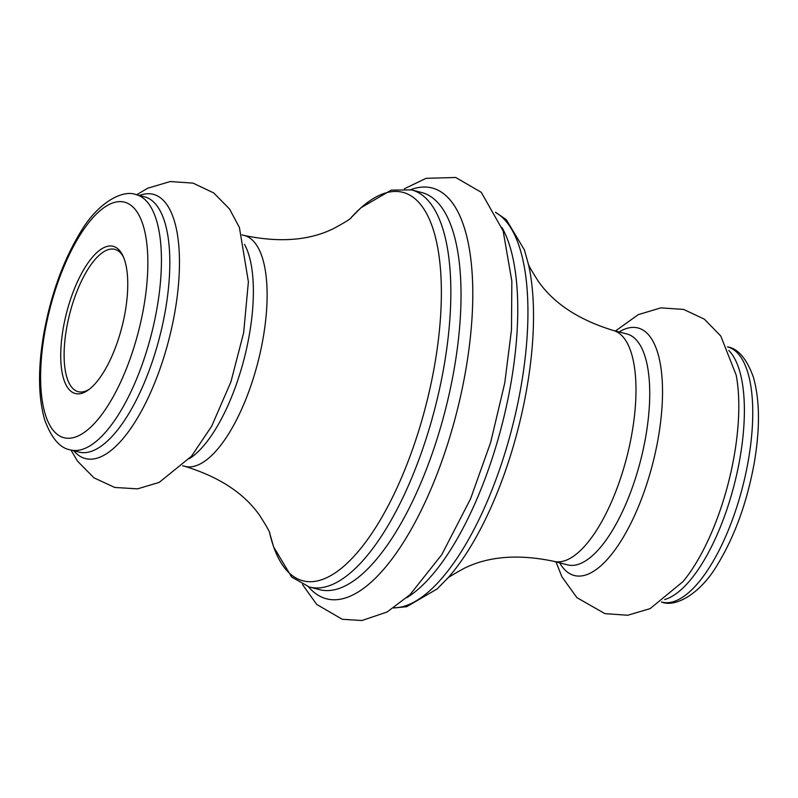 <?xml version="1.0" encoding="UTF-8"?>
<svg xmlns="http://www.w3.org/2000/svg" width="798" height="798" viewBox="0 0 798 798"><rect width="100%" height="100%" fill="white"/><g stroke="black" fill="none" stroke-linecap="round" stroke-linejoin="round"><path stroke-width="1.2" d="M63.431 327.19A76.019 28.568 104.4 0 1 91.78 257.963A76.019 28.568 104.4 0 1 122.782 255.52A76.019 28.568 104.4 0 1 125.047 312.686A76.019 28.568 104.4 0 1 88.129 390.122A76.019 28.568 104.4 0 1 63.431 327.19M123.431 256.946A73.486 27.611 -75.6 0 0 114.832 249.355A73.486 27.611 -75.6 0 0 66.733 327.529A73.486 27.611 -75.6 0 0 78.194 391.698A73.486 27.611 -75.6 0 0 89.386 389.195M619.108 331.958A127.82 48.02 104.4 0 1 657.971 439.528A127.82 48.02 104.4 0 1 611.667 554.241A127.82 48.02 104.4 0 1 559.677 562.839M443.538 368.915A205.026 77.037 104.4 0 1 309.345 587.019L291.649 577.044L273.614 546.899L269.734 533.323A200.607 75.371 -75.6 0 0 350.332 560.136A200.607 75.371 -75.6 0 0 434.232 367.399A200.607 75.371 -75.6 0 0 350.96 217.804L360.905 207.799L391.249 190.104L411.569 189.914A205.026 77.037 104.4 0 1 443.538 368.915M309.345 587.019L319.529 589.642A205.026 77.037 -75.6 0 0 453.723 371.529A205.026 77.037 -75.6 0 0 421.753 192.537L411.569 189.914M410.681 189.695A212.069 79.68 104.4 0 1 465.234 373.095A212.069 79.68 104.4 0 1 308.467 586.779M502.042 227.6A205.026 77.037 104.4 0 1 510.431 386.132A205.026 77.037 104.4 0 1 406.771 597.692M495.528 212.248L506.311 219.689L524.396 249.924L528.625 265.046A200.607 75.371 104.4 0 1 526.341 391.11A200.607 75.371 104.4 0 1 448.127 577.752L437.134 588.944L406.691 606.689L393.653 607.996M393.953 607.787A205.026 77.037 -75.6 0 0 520.625 388.756A205.026 77.037 -75.6 0 0 495.688 212.577M70.483 449.892L78.862 452.057A131.78 49.516 -75.6 0 0 165.116 311.868A131.78 49.516 -75.6 0 0 144.568 196.817L136.189 194.662A131.78 49.516 104.4 0 1 156.737 309.714A131.78 49.516 104.4 0 1 70.483 449.892C60.02 448.237 51.431 438.232 44.708 419.888C38.045 396.696 37.835 367.429 44.07 332.088C51.252 293.754 63.301 260.607 80.209 232.647C97.306 203.081 122.523 189.076 136.189 194.662M139.401 195.49A136.388 51.242 104.4 0 1 174.612 313.395A136.388 51.242 104.4 0 1 73.695 450.72M555.997 561.892L561.912 576.794L576.884 597.632L604.884 613.622L627.667 615.258L650.131 608.625L683.038 581.582A136.388 51.242 -75.6 0 0 733.921 457.364A136.388 51.242 -75.6 0 0 736.185 375.1L720.784 336.028L704.355 319.17L683.667 309.425L660.854 307.878L638.29 314.631L615.428 331.01M728.774 350.452A131.78 49.516 104.4 0 1 739.676 459.768A131.78 49.516 104.4 0 1 664.634 599.587M661.811 602.111A131.78 49.516 -75.6 0 0 748.055 461.932A131.78 49.516 -75.6 0 0 727.517 346.881C737.98 348.546 746.569 358.551 753.292 376.895C759.955 400.077 760.165 429.344 753.93 464.685C746.748 503.019 734.699 536.166 717.791 564.126C700.694 593.702 675.477 607.697 661.811 602.111L661.362 601.991M244.517 244.348A119.201 44.788 104.4 0 1 249.116 336.008A119.201 44.788 104.4 0 1 189.335 458.7M44.947 331.539A121.635 45.705 -75.6 0 0 73.047 437.713A121.635 45.705 -75.6 0 0 143.53 308.337A121.635 45.705 -75.6 0 0 115.431 202.163A121.635 45.705 -75.6 0 0 44.947 331.539M645.482 438.032A119.201 44.788 -75.6 0 0 626.899 333.963L613.153 330.422A119.201 44.788 104.4 0 1 631.737 434.491A119.201 44.788 104.4 0 1 553.722 561.303L567.468 564.844A119.201 44.788 -75.6 0 0 645.482 438.032M242.003 234.881L244.278 235.47A119.201 44.788 104.4 0 1 262.871 339.539A119.201 44.788 104.4 0 1 184.847 466.351C219.32 476.935 244.298 493.344 259.779 515.598C266.961 526.86 270.322 532.894 269.874 533.712M528.126 263.061C527.678 263.889 531.059 269.953 538.281 281.265C553.782 303.479 578.74 319.868 613.153 330.422M302.472 584.525L316.706 604.425L342.272 619.298L361.943 620.515L387.07 612.026L409.943 594.749L441.743 554.69L470.571 498.8L490.66 442.401L504.765 382.91L511.478 329.823L511.837 281.115L503.139 230.911L481.264 192.318L455.728 177.485L426.092 178.323L404.347 188.787M244.278 235.47C279.579 242.851 309.375 240.537 333.674 228.527C345.404 222.133 351.26 218.472 351.26 217.535M182.572 465.763L184.847 466.351M70.942 450.012L77.456 461.074L93.965 477.832L114.713 487.448L137.545 488.855L159.221 482.381L191.47 456.237L211.699 426.162L230.941 381.813L243.669 332.656L248.387 281.764L239.42 227.51L229.575 209.066L213.714 192.926L193.046 183.131L170.233 181.535L147.69 188.238L136.638 194.782M446.74 579.248C446.74 578.301 452.636 574.62 464.416 568.206C488.715 556.236 518.481 553.932 553.722 561.303"/></g></svg>
